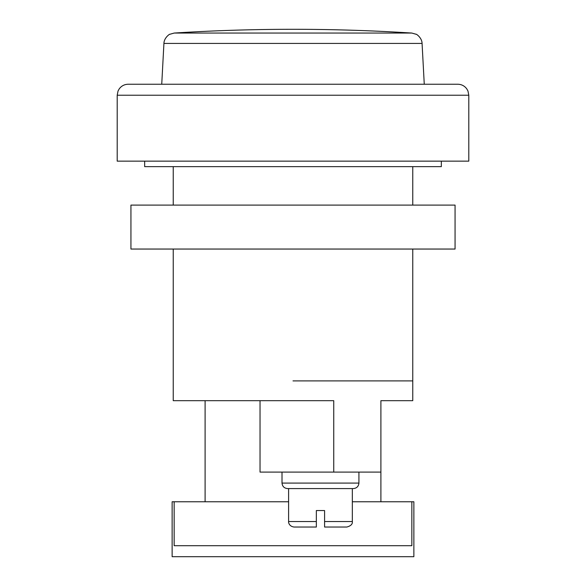 <?xml version="1.0" encoding="UTF-8"?>
<svg xmlns="http://www.w3.org/2000/svg" width="586" height="586" viewBox="0 0 586 586"><rect width="100%" height="100%" fill="white"/><g stroke="black" fill="none" stroke-linecap="round" stroke-linejoin="round"><path stroke-width="0.88" d="M293 249.05L455.066 249.05L455.066 205.1L130.934 205.1L130.934 249.05L293 249.05M293 380.9L412.764 380.9L293 380.9M155.656 84.238L457.812 84.238C461.57 84.333 464.566 85.893 466.8 88.904L467.965 91.02L468.8 95.225L117.2 95.225L117.2 161.15L468.8 161.15L468.8 95.225M117.2 95.225L118.035 91.02L119.2 88.904C121.434 85.893 124.43 84.333 128.188 84.238L430.344 84.238M163.926 43.43L422.074 43.43C421.979 37.563 415.752 33.614 416.221 34.296L411.797 33.05A1882.298 1882.298 0 0 0 174.203 33.05L411.797 33.05L174.203 33.05L169.779 34.296C170.248 33.614 164.021 37.563 163.926 43.43L161.736 84.238M412.764 249.05L412.764 400.678L380.9 400.678L380.9 472.096L333.742 472.096L333.742 400.678L173.236 400.678L173.236 249.05M260.038 400.678L260.038 472.096L333.742 472.096M380.9 501.763L380.9 472.096M205.1 501.763L205.1 400.678M353.431 488.578C356.742 488.226 358.573 486.395 358.925 483.084C358.573 486.395 356.742 488.226 353.431 488.578L287.506 488.578C284.195 488.226 282.364 486.395 282.012 483.084L358.925 483.084L358.925 472.096M287.506 488.578C284.195 488.226 282.364 486.395 282.012 483.084L282.012 472.096M324.585 521.54L352.333 521.54C352.691 524.096 350.86 525.928 346.839 527.034L324.585 527.034L324.585 510.553L316.345 510.553L316.345 527.034L294.099 527.034C288.993 526.404 288.334 522.111 288.605 521.54L316.345 521.54M413.863 556.7L172.138 556.7L172.138 501.763L174.152 501.763L174.152 545.712L411.848 545.712L411.848 501.763L413.863 501.763L413.863 556.7M174.152 501.763L288.605 501.763M352.333 501.763L411.848 501.763M441.331 161.15L441.331 166.644L144.669 166.644L144.669 161.15M412.764 205.1L412.764 166.644M173.236 205.1L173.236 166.644M422.074 43.43L424.264 84.238M352.333 521.54L352.333 488.578M288.605 521.54L288.605 488.578"/></g></svg>
